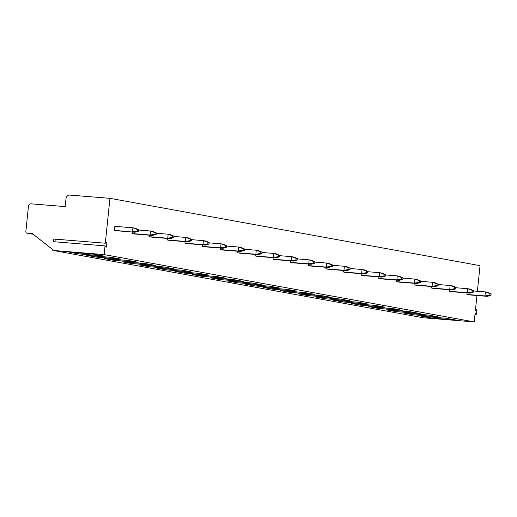<?xml version="1.0" encoding="UTF-8"?>
<svg xmlns="http://www.w3.org/2000/svg" width="517" height="517" viewBox="0 0 517 517"><rect width="100%" height="100%" fill="white"/><g stroke="black" fill="none" stroke-linecap="round" stroke-linejoin="round"><path stroke-width="0.78" d="M105.313 243.216L53.755 239.035L53.484 241.697L105.035 245.879L106.088 247.443L106.444 246.842L106.864 242.79L106.612 242.079L105.313 243.216L109.947 198.334L69.95 195.09A4.046 3.561 -79.7 0 0 65.982 198.819L65.174 206.606L30.955 203.827A2.527 2.23 -79.7 0 0 28.474 206.16L25.85 231.526A1.519 1.338 -79.7 0 0 27.026 233.141L32.358 233.574L52.463 249.388A1.008 0.892 100.3 0 0 53.167 250.454L423.249 317.768A1.008 0.892 100.3 0 1 423.177 317.755M105.035 245.879L104.137 254.597L53.245 250.467A1.008 0.892 100.3 0 1 53.167 250.454M104.137 254.597L474.218 321.91L423.326 317.781A1.008 0.892 100.3 0 1 423.249 317.768M430.997 317.987L455.438 319.971L446.042 318.259L421.594 316.275L430.997 317.987L430.667 317.011M413.374 314.782L437.815 316.766L428.419 315.053L403.971 313.069L413.374 314.782L413.044 313.806M395.751 311.577L420.192 313.56L410.795 311.848L386.348 309.864L395.751 311.577L395.421 310.601M378.127 308.371L402.569 310.355L393.172 308.643L368.724 306.659L378.127 308.371L377.798 307.395M360.504 305.166L384.945 307.15L375.549 305.437L351.108 303.453L360.504 305.166L360.175 304.19M342.881 301.96L367.322 303.944L357.926 302.232L333.484 300.248L342.881 301.96L342.551 300.984M325.258 298.755L349.699 300.739L340.302 299.026L315.861 297.042L325.258 298.755L324.928 297.779M307.634 295.55L332.076 297.534L322.679 295.821L298.238 293.837L307.634 295.55L307.305 294.574M290.011 292.344L314.459 294.328L305.056 292.616L280.615 290.632L290.011 292.344L289.682 291.368M272.388 289.139L296.836 291.123L287.433 289.41L262.991 287.426L272.388 289.139L272.065 288.163M254.765 285.933L279.212 287.917L269.809 286.205L245.368 284.221L254.765 285.933L254.442 284.957M237.141 282.728L261.589 284.712L252.186 282.999L227.745 281.015L237.141 282.728L236.818 281.752M219.518 279.523L243.966 281.507L234.563 279.794L210.122 277.81L219.518 279.523L219.195 278.547M201.895 276.317L226.343 278.301L216.94 276.589L192.498 274.605L201.895 276.317L201.572 275.341M184.272 273.112L208.719 275.096L199.316 273.383L174.875 271.399L184.272 273.112L183.949 272.136M166.648 269.906L191.096 271.89L181.693 270.178L157.252 268.194L166.648 269.906L166.325 268.93M149.025 266.701L173.473 268.685L164.076 266.972L139.629 264.988L149.025 266.701L148.702 265.725M131.402 263.496L155.85 265.48L146.453 263.767L122.006 261.783L131.402 263.496L131.079 262.52M113.785 260.29L138.226 262.274L128.83 260.562L104.382 258.578L113.785 260.29L113.456 259.314M96.162 257.085L120.603 259.069L111.207 257.356L86.759 255.372L96.162 257.085L95.832 256.109M78.539 253.879L102.98 255.863L93.583 254.151L69.136 252.167L78.539 253.879L78.209 252.903M109.947 198.334L480.034 265.654L477.385 291.258M476.945 295.511L475.388 310.607L476.461 309.605L475.498 309.528M474.218 321.91L475.123 313.121L476.112 314.582L476.474 313.987L476.861 310.258L476.461 309.605M487.311 296.351L484.959 295.924L485.379 291.911L487.725 292.338L491.15 293.824L490.995 295.33L487.311 296.351L469.229 294.89L466.883 294.457L467.038 292.932M469.688 293.145L467.342 292.719L467.756 288.706L470.102 289.132L473.527 290.619L473.372 292.124L469.688 293.145L451.606 291.685L449.26 291.252L449.415 289.727M452.065 289.94L449.719 289.514L450.133 285.5L452.485 285.927L455.904 287.413L455.748 288.919L452.065 289.94L433.983 288.48L431.637 288.047L431.792 286.521M434.442 286.735L432.096 286.308L432.509 282.295L434.862 282.721L438.28 284.208L438.125 285.714L434.442 286.735L416.359 285.274L414.014 284.841L414.169 283.316M416.818 283.529L414.472 283.103L414.886 279.09L417.238 279.516L420.657 281.002L420.502 282.508L416.818 283.529L398.736 282.069L396.39 281.636L396.545 280.111M399.195 280.324L396.849 279.897L397.263 275.884L399.615 276.311L403.034 277.797L402.879 279.303L399.195 280.324L381.113 278.857L378.767 278.43L378.922 276.905M381.572 277.118L379.226 276.692L379.64 272.679L381.992 273.105L385.411 274.592L385.255 276.097L381.572 277.118L363.49 275.651L361.144 275.225L361.299 273.7M363.955 273.913L361.603 273.487L362.016 269.473L364.369 269.9L367.787 271.386L367.632 272.892L363.955 273.913L345.867 272.446L343.521 272.02L343.676 270.494M346.332 270.708L343.979 270.281L344.393 266.268L346.745 266.694L350.164 268.174L350.009 269.687L346.332 270.708L328.243 269.241L325.897 268.814L326.053 267.289M328.709 267.502L326.356 267.076L326.77 263.063L329.122 263.489L332.541 264.969L332.386 266.481L328.709 267.502L310.627 266.035L308.274 265.609L308.429 264.084M311.085 264.297L308.733 263.87L309.147 259.857L311.499 260.284L314.918 261.764L314.763 263.276L311.085 264.297L293.003 262.83L290.651 262.403L290.806 260.878M293.462 261.091L291.11 260.665L291.523 256.652L293.876 257.078L297.294 258.558L297.139 260.07L293.462 261.091L275.38 259.624L273.028 259.198L273.183 257.673M275.839 257.886L273.487 257.46L273.9 253.446L276.252 253.873L279.678 255.353L279.516 256.865L275.839 257.886L257.757 256.419L255.404 255.993L255.56 254.467M258.216 254.681L255.863 254.254L256.277 250.241L258.629 250.667L262.054 252.147L261.893 253.66L258.216 254.681L240.134 253.214L237.781 252.787L237.943 251.262M240.592 251.475L238.24 251.049L238.654 247.036L241.006 247.462L244.431 248.942L244.276 250.454L240.592 251.475L222.51 250.008L220.158 249.582L220.32 248.057M222.969 248.27L220.617 247.843L221.03 243.83L223.383 244.257L226.808 245.737L226.653 247.249L222.969 248.27L204.887 246.803L202.535 246.376L202.696 244.851M205.346 245.064L202.994 244.638L203.407 240.625L205.76 241.051L209.185 242.531L209.03 244.043L205.346 245.064L187.264 243.597L184.912 243.171L185.073 241.646M187.723 241.859L185.37 241.433L185.784 237.419L188.136 237.846L191.561 239.326L191.406 240.838L187.723 241.859L169.641 240.392L167.288 239.966L167.45 238.44M170.099 238.654L167.747 238.227L168.161 234.214L170.513 234.64L173.938 236.12L173.783 237.633L170.099 238.654L152.017 237.187L149.665 236.76L149.827 235.235M152.476 235.448L150.124 235.022L150.544 231.009L152.89 231.435L156.315 232.915L156.16 234.421L152.476 235.448L134.394 233.981L132.042 233.555L132.203 232.03M138.537 231.215L134.853 232.243L116.771 230.776L114.419 230.349L114.839 226.33L132.921 227.803L137.516 229.496L137.36 231.002L132.501 231.816L132.921 227.803L135.267 228.23L138.692 229.71L138.537 231.215L137.36 231.002M54.976 241.814L55.254 239.151M490.995 295.33L489.819 295.117L484.959 295.924L466.883 294.457M489.819 295.117L489.974 293.611L485.379 291.911L473.494 290.948M491.15 293.824L489.974 293.611M473.372 292.124L472.195 291.911L467.342 292.719L449.26 291.252M472.195 291.911L472.351 290.405L467.756 288.706L455.871 287.736M473.527 290.619L472.351 290.405M455.748 288.919L454.572 288.706L449.719 289.514L431.637 288.047M454.572 288.706L454.727 287.2L450.133 285.5L438.248 284.531M455.904 287.413L454.727 287.2M438.125 285.714L436.949 285.5L432.096 286.308L414.014 284.841M436.949 285.5L437.104 283.988L432.509 282.295L420.625 281.326M438.28 284.208L437.104 283.988M420.502 282.508L419.326 282.295L414.472 283.103L396.39 281.636M419.326 282.295L419.481 280.783L414.886 279.09L403.002 278.12M420.657 281.002L419.481 280.783M402.879 279.303L401.703 279.09L396.849 279.897L378.767 278.43M401.703 279.09L401.858 277.577L397.263 275.884L385.378 274.915M403.034 277.797L401.858 277.577M385.255 276.097L384.079 275.884L379.226 276.692L361.144 275.225M384.079 275.884L384.234 274.372L379.64 272.679L367.755 271.709M385.411 274.592L384.234 274.372M367.632 272.892L366.456 272.679L361.603 273.487L343.521 272.02M366.456 272.679L366.618 271.166L362.016 269.473L350.132 268.504M367.787 271.386L366.618 271.166M350.009 269.687L348.833 269.473L343.979 270.281L325.897 268.814M348.833 269.473L348.994 267.961L344.393 266.268L332.509 265.299M350.164 268.174L348.994 267.961M332.386 266.481L331.216 266.268L326.356 267.076L308.274 265.609M331.216 266.268L331.371 264.756L326.77 263.063L314.885 262.093M332.541 264.969L331.371 264.756M314.763 263.276L313.593 263.063L308.733 263.87L290.651 262.403M313.593 263.063L313.748 261.55L309.147 259.857L297.262 258.888M314.918 261.764L313.748 261.55M297.139 260.07L295.97 259.857L291.11 260.665L273.028 259.198M295.97 259.857L296.125 258.345L291.523 256.652L279.639 255.682M297.294 258.558L296.125 258.345M279.516 256.865L278.346 256.652L273.487 257.46L255.404 255.993M278.346 256.652L278.501 255.139L273.9 253.446L262.016 252.477M279.678 255.353L278.501 255.139M261.893 253.66L260.723 253.446L255.863 254.254L237.781 252.787M260.723 253.446L260.878 251.934L256.277 250.241L244.392 249.272M262.054 252.147L260.878 251.934M244.276 250.454L243.1 250.241L238.24 251.049L220.158 249.582M243.1 250.241L243.255 248.729L238.654 247.036L226.769 246.066M244.431 248.942L243.255 248.729M226.653 247.249L225.477 247.029L220.617 247.843L202.535 246.376M225.477 247.029L225.632 245.523L221.03 243.83L209.146 242.861M226.808 245.737L225.632 245.523M209.03 244.043L207.853 243.824L202.994 244.638L184.912 243.171M207.853 243.824L208.008 242.318L203.407 240.625L191.523 239.655M209.185 242.531L208.008 242.318M191.406 240.838L190.23 240.618L185.37 241.433L167.288 239.966M190.23 240.618L190.385 239.112L185.784 237.419L173.906 236.45M191.561 239.326L190.385 239.112M173.783 237.633L172.607 237.413L167.747 238.227L149.665 236.76M172.607 237.413L172.762 235.907L168.161 234.214L156.283 233.245M173.938 236.12L172.762 235.907M156.16 234.421L154.984 234.207L150.124 235.022L132.042 233.555M154.984 234.207L155.139 232.702L150.544 231.009L138.659 230.039M156.315 232.915L155.139 232.702M134.853 232.243L114.419 230.349M138.692 229.71L137.516 229.496M26.91 233.128L33.256 234.279L27.026 233.141M53.245 250.467L423.326 317.781M106.864 242.79L105.856 242.706M106.444 246.842L105.591 246.777M475.957 314.465L474.994 314.388M474.987 314.491L476.112 314.582M475.504 309.457L476.609 309.547"/></g></svg>
